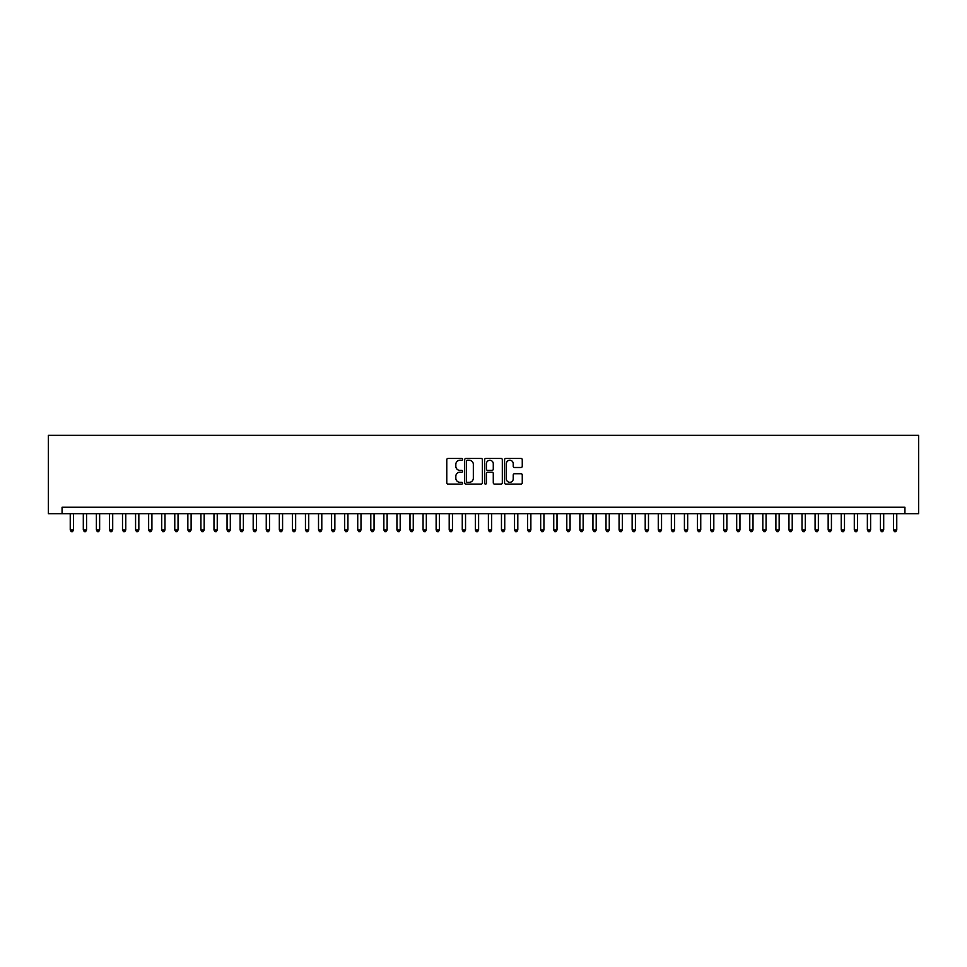<?xml version="1.0" encoding="UTF-8"?>
<svg xmlns="http://www.w3.org/2000/svg" width="967" height="967" viewBox="0 0 967 967"><rect width="100%" height="100%" fill="white"/><g stroke="black" fill="none" stroke-linecap="round" stroke-linejoin="round"><path stroke-width="1.45" d="M462.589 459.349A0.894 0.894 0 0 0 461.694 458.455L448.072 458.455A1.281 1.281 0 0 0 446.778 459.736L446.778 482.823A1.281 1.281 0 0 0 448.072 484.104L461.694 484.104A0.894 0.894 0 0 0 462.589 483.21A0.894 0.894 0 0 0 461.694 482.315L459.929 482.315A4.11 4.11 0 0 1 455.832 478.206L455.832 476.284A4.11 4.11 0 0 1 459.929 472.174L461.694 472.174A0.894 0.894 0 0 0 462.589 471.28A0.894 0.894 0 0 0 461.694 470.385L459.929 470.385A4.11 4.11 0 0 1 455.832 466.275L455.832 464.353A4.11 4.11 0 0 1 459.929 460.256L461.694 460.256A0.894 0.894 0 0 0 462.589 459.349M520.983 467.496A1.281 1.281 0 0 0 522.265 466.215L522.265 459.736A1.281 1.281 0 0 0 520.983 458.455L505.85 458.455A1.281 1.281 0 0 0 504.569 459.736L504.569 482.823A1.281 1.281 0 0 0 505.85 484.104L520.983 484.104A1.281 1.281 0 0 0 522.265 482.823L522.265 475.002A1.281 1.281 0 0 0 520.983 473.721L514.504 473.721A1.281 1.281 0 0 0 513.223 475.002L513.223 478.883A3.433 3.433 0 0 1 509.79 482.315A3.433 3.433 0 0 1 506.37 478.883L506.37 463.677A3.433 3.433 0 0 1 509.79 460.256A3.433 3.433 0 0 1 513.223 463.677L513.223 466.215A1.281 1.281 0 0 0 514.504 467.496L520.983 467.496M904.931 513.755L918.65 513.755L918.65 435.343L48.35 435.343L48.35 513.755L904.931 513.755L904.931 507.216L62.069 507.216L62.069 513.755M482.376 459.736A1.281 1.281 0 0 0 481.095 458.455L465.961 458.455A1.281 1.281 0 0 0 464.68 459.736L464.68 482.823A1.281 1.281 0 0 0 465.961 484.104L481.095 484.104A1.281 1.281 0 0 0 482.376 482.823L482.376 459.736M485.905 458.455L501.039 458.455A1.281 1.281 0 0 1 502.32 459.736L502.32 482.823A1.281 1.281 0 0 1 501.039 484.104L494.56 484.104A1.281 1.281 0 0 1 493.279 482.823L493.279 473.467A1.281 1.281 0 0 0 491.998 472.174L487.706 472.174A1.281 1.281 0 0 0 486.413 473.467L486.413 483.21A0.894 0.894 0 0 1 485.519 484.104A0.894 0.894 0 0 1 484.624 483.21L484.624 459.736A1.281 1.281 0 0 1 485.905 458.455M467.375 460.256A0.894 0.894 0 0 0 466.469 461.15L466.469 481.421A0.894 0.894 0 0 0 467.375 482.315L469.225 482.315A4.11 4.11 0 0 0 473.334 478.206L473.334 464.353A4.11 4.11 0 0 0 469.225 460.256L467.375 460.256M493.279 463.749A3.433 3.433 0 0 0 489.846 460.316A3.433 3.433 0 0 0 486.413 463.749L486.413 469.104A1.281 1.281 0 0 0 487.706 470.385L491.998 470.385A1.281 1.281 0 0 0 493.279 469.104L493.279 463.749M70.24 513.755L70.24 529.952L73.504 529.952L73.504 513.755M73.504 529.952L72.525 531.657L71.22 531.657L70.24 529.952M83.307 513.755L83.307 529.952L86.571 529.952L86.571 513.755M86.571 529.952L85.592 531.657L84.286 531.657L83.307 529.952M96.374 513.755L96.374 529.952L99.637 529.952L99.637 513.755M99.637 529.952L98.658 531.657L97.353 531.657L96.374 529.952M109.44 513.755L109.44 529.952L112.704 529.952L112.704 513.755M112.704 529.952L111.725 531.657L110.419 531.657L109.44 529.952M122.507 513.755L122.507 529.952L125.77 529.952L125.77 513.755M125.77 529.952L124.791 531.657L123.486 531.657L122.507 529.952M135.573 513.755L135.573 529.952L138.837 529.952L138.837 513.755M138.837 529.952L137.858 531.657L136.552 531.657L135.573 529.952M148.64 513.755L148.64 529.952L151.916 529.952L151.916 513.755M151.916 529.952L150.925 531.657L149.619 531.657L148.64 529.952M161.707 513.755L161.707 529.952L164.982 529.952L164.982 513.755M164.982 529.952L164.003 531.657L162.686 531.657L161.707 529.952M174.773 513.755L174.773 529.952L178.049 529.952L178.049 513.755M178.049 529.952L177.07 531.657L175.764 531.657L174.773 529.952M187.852 513.755L187.852 529.952L191.115 529.952L191.115 513.755M191.115 529.952L190.136 531.657L188.831 531.657L187.852 529.952M200.918 513.755L200.918 529.952L204.182 529.952L204.182 513.755M204.182 529.952L203.203 531.657L201.898 531.657L200.918 529.952M213.985 513.755L213.985 529.952L217.249 529.952L217.249 513.755M217.249 529.952L216.27 531.657L214.964 531.657L213.985 529.952M227.052 513.755L227.052 529.952L230.315 529.952L230.315 513.755M230.315 529.952L229.336 531.657L228.031 531.657L227.052 529.952M240.118 513.755L240.118 529.952L243.382 529.952L243.382 513.755M243.382 529.952L242.403 531.657L241.097 531.657L240.118 529.952M253.185 513.755L253.185 529.952L256.448 529.952L256.448 513.755M256.448 529.952L255.469 531.657L254.164 531.657L253.185 529.952M266.251 513.755L266.251 529.952L269.515 529.952L269.515 513.755M269.515 529.952L268.536 531.657L267.23 531.657L266.251 529.952M279.318 513.755L279.318 529.952L282.582 529.952L282.582 513.755M282.582 529.952L281.602 531.657L280.297 531.657L279.318 529.952M292.385 513.755L292.385 529.952L295.648 529.952L295.648 513.755M295.648 529.952L294.669 531.657L293.364 531.657L292.385 529.952M305.451 513.755L305.451 529.952L308.727 529.952L308.727 513.755M308.727 529.952L307.736 531.657L306.43 531.657L305.451 529.952M318.518 513.755L318.518 529.952L321.793 529.952L321.793 513.755M321.793 529.952L320.814 531.657L319.497 531.657L318.518 529.952M331.584 513.755L331.584 529.952L334.86 529.952L334.86 513.755M334.86 529.952L333.881 531.657L332.575 531.657L331.584 529.952M344.663 513.755L344.663 529.952L347.927 529.952L347.927 513.755M347.927 529.952L346.948 531.657L345.642 531.657L344.663 529.952M357.73 513.755L357.73 529.952L360.993 529.952L360.993 513.755M360.993 529.952L360.014 531.657L358.709 531.657L357.73 529.952M370.796 513.755L370.796 529.952L374.06 529.952L374.06 513.755M374.06 529.952L373.081 531.657L371.775 531.657L370.796 529.952M383.863 513.755L383.863 529.952L387.126 529.952L387.126 513.755M387.126 529.952L386.147 531.657L384.842 531.657L383.863 529.952M396.929 513.755L396.929 529.952L400.193 529.952L400.193 513.755M400.193 529.952L399.214 531.657L397.908 531.657L396.929 529.952M409.996 513.755L409.996 529.952L413.26 529.952L413.26 513.755M413.26 529.952L412.28 531.657L410.975 531.657L409.996 529.952M423.062 513.755L423.062 529.952L426.326 529.952L426.326 513.755M426.326 529.952L425.347 531.657L424.042 531.657L423.062 529.952M436.129 513.755L436.129 529.952L439.393 529.952L439.393 513.755M439.393 529.952L438.414 531.657L437.108 531.657L436.129 529.952M449.196 513.755L449.196 529.952L452.459 529.952L452.459 513.755M452.459 529.952L451.48 531.657L450.175 531.657L449.196 529.952M462.262 513.755L462.262 529.952L465.538 529.952L465.538 513.755M465.538 529.952L464.547 531.657L463.241 531.657L462.262 529.952M475.329 513.755L475.329 529.952L478.605 529.952L478.605 513.755M478.605 529.952L477.625 531.657L476.308 531.657L475.329 529.952M488.395 513.755L488.395 529.952L491.671 529.952L491.671 513.755M491.671 529.952L490.692 531.657L489.375 531.657L488.395 529.952M501.462 513.755L501.462 529.952L504.738 529.952L504.738 513.755M504.738 529.952L503.759 531.657L502.453 531.657L501.462 529.952M514.541 513.755L514.541 529.952L517.804 529.952L517.804 513.755M517.804 529.952L516.825 531.657L515.52 531.657L514.541 529.952M527.607 513.755L527.607 529.952L530.871 529.952L530.871 513.755M530.871 529.952L529.892 531.657L528.586 531.657L527.607 529.952M540.674 513.755L540.674 529.952L543.938 529.952L543.938 513.755M543.938 529.952L542.958 531.657L541.653 531.657L540.674 529.952M553.74 513.755L553.74 529.952L557.004 529.952L557.004 513.755M557.004 529.952L556.025 531.657L554.72 531.657L553.74 529.952M566.807 513.755L566.807 529.952L570.071 529.952L570.071 513.755M570.071 529.952L569.092 531.657L567.786 531.657L566.807 529.952M579.874 513.755L579.874 529.952L583.137 529.952L583.137 513.755M583.137 529.952L582.158 531.657L580.853 531.657L579.874 529.952M592.94 513.755L592.94 529.952L596.204 529.952L596.204 513.755M596.204 529.952L595.225 531.657L593.919 531.657L592.94 529.952M606.007 513.755L606.007 529.952L609.27 529.952L609.27 513.755M609.27 529.952L608.291 531.657L606.986 531.657L606.007 529.952M619.073 513.755L619.073 529.952L622.337 529.952L622.337 513.755M622.337 529.952L621.358 531.657L620.052 531.657L619.073 529.952M632.14 513.755L632.14 529.952L635.416 529.952L635.416 513.755M635.416 529.952L634.425 531.657L633.119 531.657L632.14 529.952M645.207 513.755L645.207 529.952L648.482 529.952L648.482 513.755M648.482 529.952L647.503 531.657L646.186 531.657L645.207 529.952M658.273 513.755L658.273 529.952L661.549 529.952L661.549 513.755M661.549 529.952L660.57 531.657L659.264 531.657L658.273 529.952M671.352 513.755L671.352 529.952L674.615 529.952L674.615 513.755M674.615 529.952L673.636 531.657L672.331 531.657L671.352 529.952M684.418 513.755L684.418 529.952L687.682 529.952L687.682 513.755M687.682 529.952L686.703 531.657L685.398 531.657L684.418 529.952M697.485 513.755L697.485 529.952L700.749 529.952L700.749 513.755M700.749 529.952L699.77 531.657L698.464 531.657L697.485 529.952M710.552 513.755L710.552 529.952L713.815 529.952L713.815 513.755M713.815 529.952L712.836 531.657L711.531 531.657L710.552 529.952M723.618 513.755L723.618 529.952L726.882 529.952L726.882 513.755M726.882 529.952L725.903 531.657L724.597 531.657L723.618 529.952M736.685 513.755L736.685 529.952L739.948 529.952L739.948 513.755M739.948 529.952L738.969 531.657L737.664 531.657L736.685 529.952M749.751 513.755L749.751 529.952L753.015 529.952L753.015 513.755M753.015 529.952L752.036 531.657L750.73 531.657L749.751 529.952M762.818 513.755L762.818 529.952L766.082 529.952L766.082 513.755M766.082 529.952L765.102 531.657L763.797 531.657L762.818 529.952M775.885 513.755L775.885 529.952L779.148 529.952L779.148 513.755M779.148 529.952L778.169 531.657L776.864 531.657L775.885 529.952M788.951 513.755L788.951 529.952L792.227 529.952L792.227 513.755M792.227 529.952L791.236 531.657L789.93 531.657L788.951 529.952M802.018 513.755L802.018 529.952L805.293 529.952L805.293 513.755M805.293 529.952L804.314 531.657L802.997 531.657L802.018 529.952M815.084 513.755L815.084 529.952L818.36 529.952L818.36 513.755M818.36 529.952L817.381 531.657L816.075 531.657L815.084 529.952M828.163 513.755L828.163 529.952L831.427 529.952L831.427 513.755M831.427 529.952L830.448 531.657L829.142 531.657L828.163 529.952M841.23 513.755L841.23 529.952L844.493 529.952L844.493 513.755M844.493 529.952L843.514 531.657L842.209 531.657L841.23 529.952M854.296 513.755L854.296 529.952L857.56 529.952L857.56 513.755M857.56 529.952L856.581 531.657L855.275 531.657L854.296 529.952M867.363 513.755L867.363 529.952L870.626 529.952L870.626 513.755M870.626 529.952L869.647 531.657L868.342 531.657L867.363 529.952M880.429 513.755L880.429 529.952L883.693 529.952L883.693 513.755M883.693 529.952L882.714 531.657L881.408 531.657L880.429 529.952M893.496 513.755L893.496 529.952L896.76 529.952L896.76 513.755M896.76 529.952L895.78 531.657L894.475 531.657L893.496 529.952"/></g></svg>
